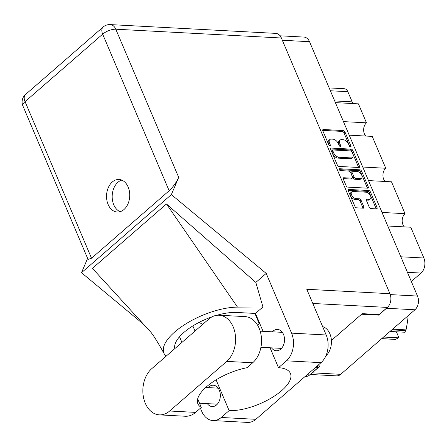 <?xml version="1.0" encoding="UTF-8"?>
<svg xmlns="http://www.w3.org/2000/svg" width="447" height="447" viewBox="0 0 447 447"><rect width="100%" height="100%" fill="white"/><g stroke="black" fill="none" stroke-linecap="round" stroke-linejoin="round"><path stroke-width="0.67" d="M351.733 191.88L350.744 192.735A4.219 2.442 49 0 0 350.549 195.764A4.219 2.442 49 0 0 355.024 199.479L356.008 198.619A4.219 2.442 49 0 1 351.538 194.903A4.219 2.442 49 0 1 351.733 191.88A4.219 2.442 49 0 1 352.985 191.5L366.11 192.199A4.219 2.442 49 0 1 370.099 195.009A4.219 2.442 49 0 1 370.384 198.937A4.219 2.442 49 0 1 369.127 199.317L366.942 199.2A1.576 0.916 49 0 0 366.473 199.34A1.576 0.916 49 0 0 366.4 200.474L369.256 207.19A1.576 0.916 49 0 0 370.926 208.581L376.514 208.878A1.576 0.916 49 0 0 376.983 208.738A1.576 0.916 49 0 0 377.061 207.609L370.395 191.903A1.576 0.916 49 0 0 368.719 190.511L348.794 189.455A1.576 0.916 49 0 0 348.325 189.595A1.576 0.916 49 0 0 348.252 190.729L354.918 206.43A1.576 0.916 49 0 0 356.589 207.821L363.338 208.179A1.576 0.916 49 0 0 363.808 208.039A1.576 0.916 49 0 0 363.886 206.905L361.031 200.189A1.576 0.916 49 0 0 359.36 198.798L356.008 198.619M339.295 169.637A1.101 0.637 49 0 0 340.469 170.609L348.883 171.056A1.576 0.916 49 0 1 350.554 172.441L352.443 176.9A1.576 0.916 49 0 1 352.37 178.035A1.576 0.916 49 0 1 351.901 178.174L343.821 177.744A1.576 0.916 49 0 0 343.352 177.889A1.576 0.916 49 0 0 343.279 179.018L346.129 185.74A1.576 0.916 49 0 0 347.805 187.125L367.73 188.187A1.576 0.916 49 0 0 368.199 188.042A1.576 0.916 49 0 0 368.272 186.913L361.606 171.207A1.576 0.916 49 0 0 359.936 169.821L339.675 168.742A1.101 0.637 49 0 0 339.346 168.843A1.101 0.637 49 0 0 339.295 169.637L358.947 170.676L359.936 169.821M339.022 166.435L358.947 167.491A1.576 0.916 49 0 0 359.416 167.351A1.576 0.916 49 0 0 359.489 166.217L352.823 150.516A1.576 0.916 49 0 0 351.152 149.125L331.221 148.069A1.576 0.916 49 0 0 330.752 148.208A1.576 0.916 49 0 0 330.679 149.343L337.345 165.044A1.576 0.916 49 0 0 339.022 166.435M280.101 35.81L303.943 37.079A9.957 7.079 93 0 1 309.536 41.7L417.504 296.048A9.957 7.079 93 0 1 414.95 309.777L340.687 374.329A9.957 7.079 93 0 1 336.591 375.866L310.24 374.469M348.621 144.18L349.398 146.007A1.101 0.637 49 0 0 350.895 146.884A1.101 0.637 49 0 0 350.945 146.091L344.944 131.949A1.576 0.916 49 0 0 343.274 130.563L323.343 129.501A1.576 0.916 49 0 0 322.874 129.647A1.576 0.916 49 0 0 322.801 130.775L328.802 144.917A1.101 0.637 49 0 0 330.299 145.789A1.101 0.637 49 0 0 330.355 144.996L329.579 143.169A5.046 2.922 49 0 1 329.808 139.548A5.046 2.922 49 0 1 331.311 139.095L332.97 139.185A5.046 2.922 49 0 1 338.323 143.632L339.1 145.459A1.101 0.637 49 0 0 340.597 146.337A1.101 0.637 49 0 0 340.648 145.543L339.871 143.716A5.046 2.922 49 0 1 340.106 140.095A5.046 2.922 49 0 1 341.609 139.643L343.268 139.732A5.046 2.922 49 0 1 348.621 144.18M382.017 212.448L405.032 213.672L391.505 181.812L368.496 180.588M343.458 121.612L366.473 122.83L358.416 103.849L335.401 102.631M362.74 167.033L385.75 168.251L372.228 136.391L349.213 135.167M378.358 314.509L378.626 315.135L386.526 308.268A9.957 7.079 -87 0 0 387.342 307.441M378.626 315.135L361.584 314.23M311.375 373.48A9.957 7.079 -87 0 0 312.263 372.82L320.164 365.953L317.404 365.808M254.885 313.425L259.154 323.477M329.154 87.914L344.235 88.713A6.426 4.565 93 0 1 347.844 91.691L352.163 101.86A6.426 4.565 -87 0 0 353.253 103.575M400.836 256.785L423.851 258.008L410.787 227.227L387.772 226.009M411.335 281.509L421.046 273.061L407.44 272.34M365.769 136.05A8.029 5.705 93 0 1 366.473 122.83M385.051 181.465A8.029 5.705 93 0 1 385.75 168.251M404.328 226.886A8.029 5.705 93 0 1 405.032 213.672M423.851 258.008A10.918 7.761 93 0 1 421.046 273.061M340.106 140.095L339.117 140.956A5.046 2.922 49 0 0 338.887 144.571L339.871 143.716M339.513 146.046L338.887 144.571M329.808 139.548L328.824 140.408A5.046 2.922 49 0 0 328.59 144.029L329.579 143.169M329.216 145.504L328.59 144.029M349.811 146.594L343.955 132.809A1.576 0.916 49 0 0 342.285 131.418L322.684 130.379M358.623 167.474A1.576 0.916 49 0 0 358.505 167.077L351.839 151.371A1.576 0.916 49 0 0 350.163 149.985L330.562 148.946M351.895 151.896A1.101 0.637 49 0 0 350.727 150.924L333.233 149.996A1.101 0.637 49 0 0 332.903 150.097A1.101 0.637 49 0 0 332.853 150.885L333.674 152.818A5.046 2.922 49 0 0 339.022 157.26L350.979 157.897A5.046 2.922 49 0 0 352.482 157.445A5.046 2.922 49 0 0 352.717 153.824L351.895 151.896M332.903 150.097L331.914 150.952A1.101 0.637 49 0 0 331.864 151.745L332.853 150.885M352.482 157.445L351.493 158.305A5.046 2.922 49 0 1 349.99 158.758L338.033 158.121A5.046 2.922 49 0 1 332.685 153.673L331.864 151.745M358.947 170.676A1.576 0.916 49 0 1 360.623 172.067L367.289 187.774L368.272 186.913M367.406 188.165A1.576 0.916 49 0 0 367.289 187.774M343.162 178.621L350.917 179.035A1.576 0.916 49 0 0 351.387 178.889L352.37 178.035M360.288 178.621A4.219 2.442 49 0 0 361.545 178.241A4.219 2.442 49 0 0 361.26 174.313A4.219 2.442 49 0 0 357.27 171.497L352.644 171.251A1.576 0.916 49 0 0 352.175 171.397A1.576 0.916 49 0 0 352.102 172.525L353.996 176.984A1.576 0.916 49 0 0 355.667 178.375L360.288 178.621L359.304 179.476A4.219 2.442 49 0 0 360.556 179.102L361.545 178.241M352.175 171.397L351.191 172.251A1.576 0.916 49 0 0 351.113 173.386L352.102 172.525M359.304 179.476L354.678 179.23A1.576 0.916 49 0 1 353.007 177.845L351.113 173.386M370.384 198.937L369.395 199.798A4.219 2.442 49 0 1 368.144 200.172L366.283 200.077M363.014 208.162A1.576 0.916 49 0 0 362.897 207.766L360.042 201.044A1.576 0.916 49 0 0 358.371 199.658L355.024 199.479M376.19 208.861A1.576 0.916 49 0 0 376.072 208.464L369.406 192.763A1.576 0.916 49 0 0 367.736 191.372L348.129 190.333M151.712 368.708A25.049 17.807 -87 0 0 145.281 403.25A25.049 17.807 -87 0 0 159.361 414.872A25.049 17.807 -87 0 0 169.664 411.005L226.746 361.388A25.049 17.807 -87 0 0 235.144 333.719A25.049 17.807 -87 0 0 219.097 315.224A25.049 17.807 -87 0 0 208.788 319.085L151.712 368.708M322.645 326.64A16.058 11.415 93 0 1 329.897 333.797A16.058 11.415 93 0 1 325.897 355.834M271.508 347.85A10.678 7.588 -87 0 0 276.363 350.761A10.678 7.588 -87 0 0 283.376 345.419A10.678 7.588 -87 0 0 283.499 334.39A10.678 7.588 -87 0 0 277.498 329.433A10.678 7.588 -87 0 0 272.357 331.814M207.319 403.652A10.678 7.588 -87 0 0 212.174 406.563A10.678 7.588 -87 0 0 219.186 401.216A10.678 7.588 -87 0 0 219.309 390.186A10.678 7.588 -87 0 0 213.308 385.23A10.678 7.588 -87 0 0 208.168 387.616M128.16 187.036A16.299 11.583 -87 0 0 119.003 179.476A16.299 11.583 -87 0 0 108.303 187.628A16.299 11.583 -87 0 0 108.113 204.463A16.299 11.583 -87 0 0 117.276 212.029A16.299 11.583 -87 0 0 127.976 203.871A16.299 11.583 -87 0 0 128.16 187.036M120.12 211.682A16.299 11.583 93 0 1 113.756 204.76A16.299 11.583 93 0 1 121.796 180.113M159.361 414.872L185.304 416.246A25.049 17.807 -87 0 0 195.607 412.385L201.312 407.424A40.146 15.997 157 0 1 197.909 403.831A40.146 15.997 157 0 1 246.984 367.725L252.689 362.763A25.049 17.807 -87 0 0 261.087 335.099A25.049 17.807 -87 0 0 245.04 316.599L219.097 315.224M281.375 37.995L115.795 29.211A9.957 7.079 93 0 0 110.197 24.591L275.782 33.374A9.957 7.079 93 0 1 281.375 37.995L389.918 293.696L306.787 289.287L326.181 334.976A20.07 14.27 93 0 1 321.03 362.657L255.852 419.314A20.07 14.27 93 0 1 247.599 422.409L212.968 420.571A20.07 14.27 -87 0 0 221.226 417.476L255.852 419.314M212.968 420.571A20.07 14.27 -87 0 1 201.686 411.257L200.396 408.223M216.069 379.844L229.127 410.609L221.226 417.476M321.03 362.657L286.404 360.818L278.503 367.685L270.049 347.772M286.404 360.818A20.07 14.27 -87 0 0 291.556 333.138L266.2 273.408L255.829 282.42L262.953 306.96L255.483 313.453L263.065 331.322M150.985 332.344L92.412 268.351L166.474 203.966L237.508 307.123L262.953 306.96M255.829 282.42L166.474 203.966M266.2 273.408L171.363 194.596L81.499 272.715L87.612 258.377M143.8 324.488L81.499 272.715M317.186 365.998L317.94 367.775L309.743 374.899A9.957 7.079 93 0 1 305.647 376.435L305.206 376.413M389.918 293.696A9.957 7.079 93 0 1 387.365 307.424L379.168 314.548L362.249 313.654L331.411 340.458M171.363 194.596L178.699 177.398C176.241 182.583 173.062 187.036 169.15 190.757L91.529 258.232L88.042 259.4L22.886 105.894A9.957 3.967 -23 0 1 25.06 101.637L91.529 258.232M317.94 367.775L315.303 367.635M229.127 410.609A40.146 15.997 157 0 0 271.955 397.618A40.146 15.997 157 0 0 290.433 373.441A40.146 15.997 157 0 0 278.503 367.685M199.127 322.354L202.659 324.416M257.785 325.522L259.483 322.879M216.722 315.319A40.146 15.997 -23 0 1 236.793 312.464L255.142 313.436A40.146 15.997 -23 0 1 255.483 313.453M237.508 307.123A49.779 19.836 157 0 0 184.717 324.583A49.779 19.836 157 0 0 164.25 353.951A49.779 19.836 157 0 0 166.066 356.225M174.822 348.615A40.146 15.997 -23 0 1 212.213 316.755M197.686 398.88L201.312 407.424M392.65 329.16L406.055 329.869A17.103 12.158 93 0 1 405.764 330.607L404.786 332.238L390.007 331.456M405.764 330.607L391.835 329.869M389.778 331.657L396.506 332.015L398.646 337.06L398.366 337.82L395.69 339.362A17.103 12.158 93 0 1 395.098 339.396L381.693 338.686M406.055 329.869L407.502 321.773L406.915 316.755M381.76 338.625L395.69 339.362M396.098 331.992A9.633 6.85 93 0 1 394.869 331.713M383.587 337.032L398.366 337.82M309.536 41.7L282.336 40.252M390.253 294.601L417.504 296.048M414.95 309.777L386.526 308.268M312.263 372.82L340.687 374.329M347.844 91.691L330.367 90.769M334.686 100.933L352.163 101.86M339.809 146.275L340.648 145.543M329.512 145.728L330.355 144.996M322.667 130.088L323.343 129.501M342.285 131.418L343.274 130.563M343.955 132.809L344.944 131.949M350.102 146.823L350.945 146.091M330.551 148.655L331.221 148.069M350.163 149.985L351.152 149.125M351.839 151.371L352.823 150.516M358.505 167.077L359.489 166.217M332.685 153.673L333.674 152.818M338.033 158.121L339.022 157.26M349.99 158.758L350.979 157.897M360.623 172.067L361.606 171.207M343.145 178.331L343.821 177.744M350.917 179.035L351.901 178.174M339.206 169.156L339.675 168.742M353.007 177.845L353.996 176.984M354.678 179.23L355.667 178.375M366.266 199.787L366.942 199.2M368.144 200.172L369.127 199.317M358.371 199.658L359.36 198.798M360.042 201.044L361.031 200.189M362.897 207.766L363.886 206.905M348.118 190.042L348.794 189.455M367.736 191.372L368.719 190.511M369.406 192.763L370.395 191.903M376.072 208.464L377.061 207.609M169.15 190.757L102.676 34.162L25.06 101.637A9.957 5.772 49 0 1 25.518 94.49A9.957 9.957 0 0 0 22.886 105.894M387.365 307.424L312.805 303.468M307.106 374.759L309.743 374.899M291.556 333.138L326.181 334.976M110.197 24.591A9.957 9.957 0 0 0 103.14 27.016A9.957 5.772 49 0 0 102.676 34.162A9.957 3.967 -23 0 1 115.795 29.211L178.699 177.398M179.515 336.775L181.923 342.447M192.841 325.913L195.026 331.054M252.689 362.763L226.746 361.388M195.607 412.385L169.664 411.005M199.535 403.239L217.315 404.177M260.919 347.291L281.504 348.381M151.092 332.456L153.103 335.205C156.528 340.307 160.244 346.554 164.25 353.951M103.14 27.016L25.518 94.49M260.176 331.166L282.353 332.344M205.726 387.482L218.164 388.141"/></g></svg>

